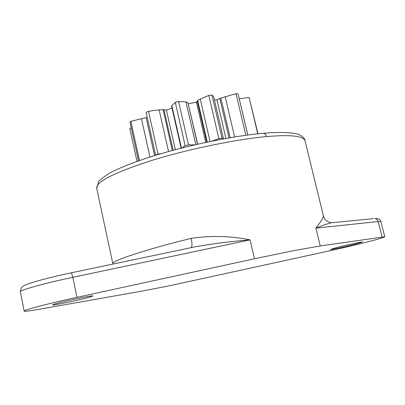 <?xml version="1.0" encoding="UTF-8"?>
<svg xmlns="http://www.w3.org/2000/svg" width="405" height="405" viewBox="0 0 405 405"><rect width="100%" height="100%" fill="white"/><g stroke="black" fill="none" stroke-linecap="round" stroke-linejoin="round"><path stroke-width="0.61" d="M76.98 297.331L254.482 258.78L293.807 250.629L320.244 245.951L384.75 236.763C385.423 237.563 355.787 245.101 332.707 250.153L168.04 286.082L140.682 291.342L37.554 309.547C29.221 311.02 24.771 311.536 24.189 311.091C22.457 310.346 49.41 303.284 76.98 297.331L72.819 277.309L71.457 272.773C52.599 276.757 38.095 280.493 27.94 283.981C22.488 286.239 22.812 286.335 21.106 288.163L20.336 291.828L24.189 311.091M90.548 296.875L92.877 295.949C93.595 294.88 62.618 301.492 54.503 304.074L52.498 304.904C52.291 305.866 82.033 299.508 90.548 296.875M357.817 243.496L362.49 242.013C363.285 241.334 343.789 245.648 334.894 248.078L330.536 249.48C329.979 250.098 348.756 245.946 357.817 243.496M161.271 153.586L158.061 154.163L148.488 111.299L159.14 109.846L163.088 109.654L166.399 110.054L172.049 108.15M172.297 150.488L163.088 109.654M190.856 247.698L195.802 246.67M71.457 272.773L195.949 246.645C214.007 243.547 232.05 241.289 250.067 239.866C230.399 235.907 210.772 235.406 191.185 238.373C192.203 243.208 192.223 246.275 191.251 247.577L191.094 247.663M333.847 222.517L331.381 222.785M331.31 222.796C327.417 223.747 322.284 225.519 315.91 228.126L378.174 221.54L380.928 221.611L384.75 236.763M373.602 218.649L331.219 222.816C323.241 220.487 324.344 217.262 323.428 215.941C323.661 217.171 321.155 221.231 315.91 228.126L320.244 245.951M205.73 142.413L196.455 102.166L197.225 100.977L206.727 142.201M188.376 103.786L196.455 102.166M197.225 100.977L197.675 100.572L207.249 142.089M197.64 144.195L187.9 102.531L197.463 144.236M197.675 100.572L200.252 99.043L208.818 95.433L218.857 138.621L212.119 141.087M194.947 144.813L188.477 144.889L178.585 101.483L185.971 101.903L187.9 102.531M208.818 95.433L211.957 95.013L213.678 96.739L223.504 138.89M211.957 95.013L221.996 138.135L218.857 138.621M223.347 138.92L221.996 138.135M188.477 144.889L185.151 145.739L175.284 102.354L178.585 101.483M181.121 148.169L171.669 106.485L171.831 105.624L175.284 102.354M185.151 145.739L182.063 147.931M214.437 99.989L216.943 99.893L225.944 138.449M216.943 99.893L219.834 98.481L229.053 137.902M219.834 98.481L220.887 98.045L230.167 137.715M175.35 149.668L166.399 110.054M173.158 150.255L164.01 109.699M220.887 98.045L236.029 93.727L245.85 135.29M236.029 93.727L238.034 93.869L247.769 135.032M158.061 154.163L155.611 155.105L146.073 112.332L148.488 111.299M239.208 98.835L249.105 97.463L257.762 133.832M154.573 155.596L146.119 117.637L147.223 117.48M139.492 160.522L130.84 121.303L146.119 117.637M249.105 97.463L257.995 133.807M138.505 160.866L129.98 122.178L130.84 121.303M137.011 161.398L129.792 128.603L131.24 127.899M266.536 136.612C289.828 134.526 302.641 135.822 304.98 140.505C304.666 138.156 302.459 136.146 298.358 134.48C296.445 133.225 282.933 131.402 263.635 133.265C235.052 135.731 193.109 144.114 159.013 154.254C139.472 160.157 124.036 165.908 112.701 171.523C107.902 173.897 103.275 177.137 98.825 181.237L96.689 188.214C96.117 181.87 113.921 172.788 150.093 160.977C187.682 149.055 239.102 138.864 266.536 136.612C266.034 134.688 265.067 133.574 263.635 133.265L262.997 133.311M20.372 291.661C19.875 290.142 46.307 282.857 72.819 277.309L250.067 239.866L254.482 258.78M168.515 151.526L159.14 109.846M382.047 236.915L378.174 221.54C377.713 219.905 376.625 218.913 374.908 218.563C378.503 218.391 380.508 219.409 380.928 221.611M191.185 238.373C146.407 249.283 109.77 261.402 112.858 263.893L112.894 264.075M200.252 99.043L210.063 141.507M195.752 144.625L185.971 101.903M181.46 148.083L171.831 105.624M225.155 96.587L234.632 136.971M239.239 98.83L247.804 135.027M149.961 157.039L141.411 118.543M195.949 246.645L189.778 247.941M96.689 188.214L112.858 263.893M323.428 215.941L304.98 140.505"/></g></svg>
